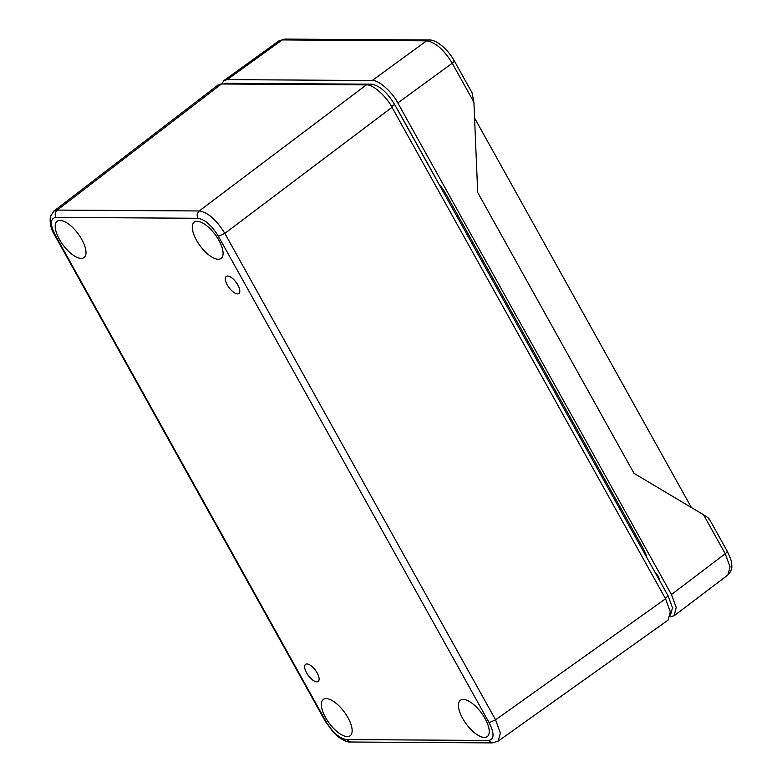<?xml version="1.0" encoding="UTF-8"?>
<svg xmlns="http://www.w3.org/2000/svg" width="782" height="782" viewBox="0 0 782 782"><rect width="100%" height="100%" fill="white"/><g stroke="black" fill="none" stroke-linecap="round" stroke-linejoin="round"><path stroke-width="1.17" d="M223.75 83.997L226.506 83.283L371.509 84.192C379.378 85.424 387.061 92.159 394.568 104.377L668.18 595.962L672.5 607.819L670.448 615.18M53.587 211.326L218.022 85.023L221.453 83.987L366.377 84.886C372.349 83.928 386.435 96.264 391.997 107.31L665.55 598.787L670.321 611.788L668.092 620.106L498.114 741.16L500.372 733.145L495.583 719.831L489.112 722.656L218.364 236.213C211.697 225.353 204.864 219.371 197.875 218.276L55.913 217.386C50.097 218.403 49.892 224.336 55.317 235.196L326.065 721.639C332.731 732.499 339.564 738.482 346.553 739.577L488.515 740.456C494.341 739.44 494.537 733.506 489.112 722.656M325.537 717.514A22.58 9.394 -126.5 0 0 350.228 735.696A22.58 9.394 -126.5 0 0 344.295 712.001A22.58 9.394 -126.5 0 0 323.377 699.391A22.58 9.394 -126.5 0 0 325.537 717.514M227.288 284.922A10.625 4.418 -126.5 0 0 238.901 293.475A10.625 4.418 -126.5 0 0 236.115 282.322A10.625 4.418 -126.5 0 0 226.272 276.388A10.625 4.418 -126.5 0 0 227.288 284.922M306.603 672.862A10.625 4.418 -126.5 0 0 318.215 681.415A10.625 4.418 -126.5 0 0 315.429 670.272A10.625 4.418 -126.5 0 0 305.586 664.329A10.625 4.418 -126.5 0 0 306.603 672.862M366.377 84.886L199.224 210.964C207.934 212.372 216.467 219.84 224.835 233.398L495.583 719.831L665.55 598.787M326.065 721.639L325.312 721.346L54.554 234.903C50.996 229.39 49.598 223.261 50.371 216.526L53.821 211.14L57.252 210.084L199.224 210.964C197.054 212.987 196.605 215.421 197.875 218.276M462.631 718.375A22.58 9.394 53.5 0 1 460.471 700.242A22.58 9.394 53.5 0 1 481.389 712.852A22.58 9.394 53.5 0 1 487.323 736.546A22.58 9.394 53.5 0 1 462.631 718.375M59.393 239.341A22.58 9.394 53.5 0 1 57.233 221.208A22.58 9.394 53.5 0 1 78.141 233.818A22.58 9.394 53.5 0 1 84.085 257.513A22.58 9.394 53.5 0 1 59.393 239.341M196.478 240.191A22.58 9.394 53.5 0 1 194.317 222.068A22.58 9.394 53.5 0 1 215.236 234.678A22.58 9.394 53.5 0 1 221.169 258.373A22.58 9.394 53.5 0 1 196.478 240.191M655.482 573.147A5.318 2.209 53.5 0 1 659.363 580.117M399.123 112.569A26.568 11.046 -126.5 0 0 397.608 109.627L434.997 176.8A31.876 13.255 -126.5 0 0 434.753 176.585M438.927 184.073A26.744 11.124 53.5 0 1 446.268 194.542L642.765 547.654A26.647 11.085 53.5 0 1 647.007 557.928M670.184 616.793L674.104 615.776L676.205 607.418L671.445 594.535L397.823 102.95C392.261 91.895 378.175 79.559 372.212 80.517L227.21 79.617L223.896 80.575L221.795 83.987M227.21 79.617L282.253 39.921L278.949 40.869L223.896 80.575M397.823 102.95L452.221 63.244C443.912 49.657 435.369 42.179 426.601 40.82L282.253 39.921L284.775 39.1M674.104 615.776L727.895 574.975L730.046 566.911L725.227 553.744L703.546 514.781L634.036 473.364L477.704 192.509L473.902 102.198L452.221 63.244C454.391 61.514 454.801 60.556 453.433 60.38M429.113 40.009C435.369 39.423 446.698 47.526 454.195 60.673L472.035 92.716L473.902 102.198M703.546 514.781C708.267 517.694 710.095 519.297 709.03 519.59M474.576 118.014L691.376 507.528M444.714 194.464L445.74 193.604M641.25 547.576L642.247 546.735M668.18 595.962L665.208 598.181M394.568 104.377L391.587 106.596M371.509 84.192L369.7 85.492M226.506 83.283L225.499 84.006M391.997 107.31L224.835 233.398L218.364 236.213M221.453 83.987L57.252 210.084C55.092 212.098 54.642 214.532 55.913 217.386M346.553 739.577L350.404 742.01L492.367 742.9L488.515 740.456M350.404 742.01L350.404 742.01C348.176 742.46 344.236 740.808 338.567 737.055L333.445 732.372L325.312 721.346M54.564 234.903L55.317 235.196M372.212 80.517L426.601 40.82L429.386 40.019M671.445 594.535L725.227 553.744C727.397 552.004 727.807 551.056 726.439 550.88M492.367 742.9L498.095 741.16M429.093 39.999L284.736 39.1L278.949 40.879M727.876 574.966C733.428 568.905 731.541 565.933 731.629 563.431C731.923 562.121 730.447 558.035 727.192 551.173L709.362 519.121"/></g></svg>

